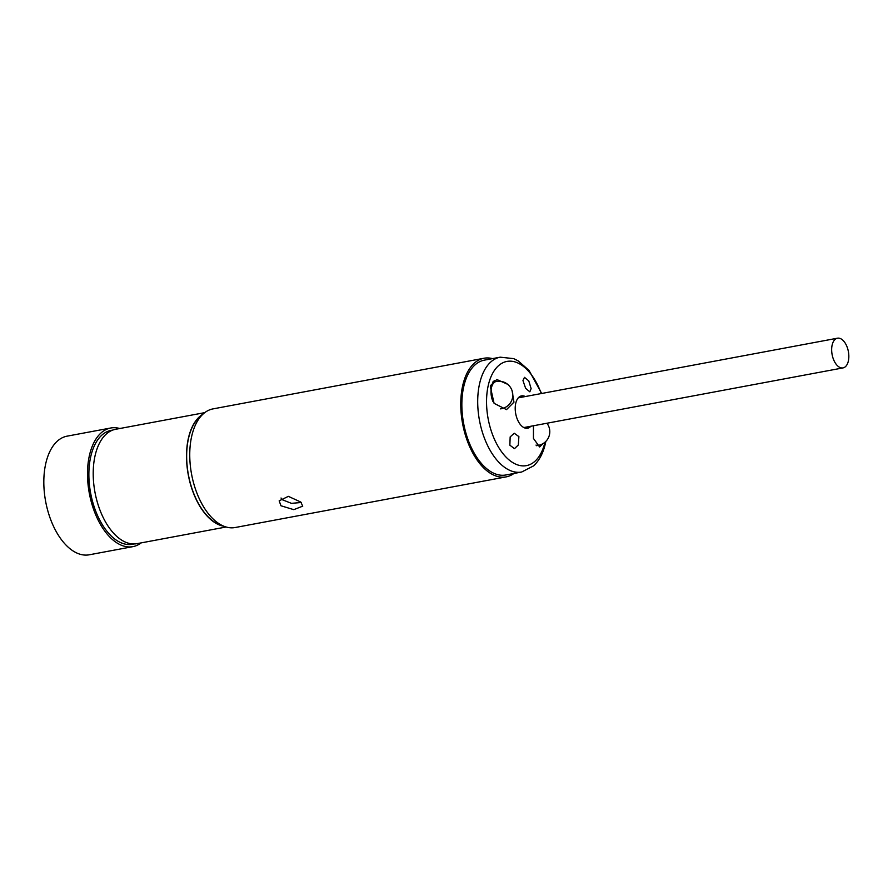 <?xml version="1.0" encoding="UTF-8"?>
<svg xmlns="http://www.w3.org/2000/svg" width="893" height="893" viewBox="0 0 893 893"><rect width="100%" height="100%" fill="white"/><g stroke="black" fill="none" stroke-linecap="round" stroke-linejoin="round"><path stroke-width="1.34" d="M281.027 498.015L282.3 499.723L291.431 503.339L301.231 502.513M506.152 476.884L235.149 527.529A60.344 33.041 79.4 0 1 199.675 499.533A60.344 33.041 79.4 0 1 191.705 436.208A60.344 33.041 79.4 0 1 212.981 408.894L483.984 358.249A60.344 33.041 -100.6 0 0 462.708 385.564A60.344 33.041 79.4 0 0 470.678 448.889A60.344 33.041 79.4 0 0 506.152 476.884A60.344 33.041 79.4 0 0 513.955 473.457M483.984 358.249A60.344 33.041 -100.6 0 1 492.489 358.618M300.785 502.045L302.727 506.164L293.775 509.657L280.938 505.762L279.185 500.817L288.361 496.352L300.785 502.045M119.774 428.517A60.344 33.041 79.4 0 0 110.732 428.004L67.053 436.164A60.344 33.041 -100.6 0 0 45.777 463.478A60.344 33.041 79.4 0 0 53.747 526.803A60.344 33.041 79.4 0 0 89.222 554.799L132.901 546.639A60.344 33.041 79.4 0 0 141.139 542.888M110.732 428.004A60.344 33.041 79.4 0 0 89.456 455.318A60.344 33.041 79.4 0 0 97.426 518.643A60.344 33.041 79.4 0 0 132.901 546.639M134.084 543.96L132.465 544.261A57.933 31.724 -100.6 0 1 98.397 517.393A57.933 31.724 -100.6 0 1 90.751 456.602A57.933 31.724 79.4 0 1 111.178 430.37L112.797 430.069M543.011 443.62L539.606 446.969L533.445 438.441L533.467 425.76M525.285 396.548A16.454 9.008 79.4 0 0 518.42 397.709A16.454 9.008 79.4 0 0 515.741 403.335A16.454 9.008 79.4 0 0 521.445 425.771A16.454 9.008 79.4 0 0 524.012 427.647A16.454 9.008 79.4 0 0 530.833 426.251M512.135 390.922L513.955 402.163L506.51 409.619L494.086 403.346L490.369 386.792L490.782 385.329L496.821 379.514L507.615 384.28M510.16 436.923L514.223 433.228L518.889 436.61L518.32 444.993L514.468 448.654L509.858 445.183L510.16 436.923M522.963 380.574L524.481 377.348L528.779 380.876L531.123 388.645L529.817 391.826L525.642 388.343L522.963 380.574M494.197 380.585L493.639 381.947M521.657 472.017L505.806 474.987A58.413 31.981 79.4 0 1 471.459 447.884A58.413 31.981 79.4 0 1 463.746 386.591A58.413 31.981 -100.6 0 1 484.341 360.147L500.192 357.178A58.413 31.981 -100.6 0 0 479.597 383.622A58.413 31.981 -100.6 0 0 487.31 444.926A58.413 31.981 -100.6 0 0 521.657 472.017L533.646 465.845C539.361 460.397 543.29 452.896 545.422 443.341L545.835 441.399M848.35 361.062A15.114 8.271 -100.6 0 1 843.025 367.905A15.114 8.271 -100.6 0 1 834.14 360.895A15.114 8.271 -100.6 0 1 832.142 345.044A15.114 8.271 -100.6 0 1 837.467 338.201A15.114 8.271 -100.6 0 1 846.352 345.211A15.114 8.271 -100.6 0 1 848.35 361.062M223.953 526.267A58.168 31.858 -100.6 0 1 188.289 474.897A58.168 31.858 -100.6 0 1 203.001 414.106M204.743 412.644L115.599 429.299A58.168 31.858 79.4 0 0 94.982 492.333A58.168 31.858 79.4 0 0 136.975 543.67L226.119 527.004M222.937 525.832A57.933 31.724 -100.6 0 1 188.423 474.875A57.933 31.724 -100.6 0 1 202.198 414.877M544.976 442.202A53.011 29.023 -100.6 0 1 506.454 457.529A53.011 29.023 -100.6 0 1 488.259 385.419A53.011 29.023 -100.6 0 1 512.504 361.352A53.011 29.023 -100.6 0 1 541.258 393.556M536.514 445.696L538.468 445.339A13.875 7.602 -100.6 0 1 536.001 445.082M500.616 408.882L501.442 408.726A13.875 7.602 -100.6 0 1 500.415 408.793M492.992 401.638A13.875 7.602 -100.6 0 1 491.451 387.729A13.875 7.602 79.4 0 1 496.352 381.445L492.489 382.159M541.671 393.478L529.024 370.405L518.163 360.861L513.676 358.629L500.192 357.178M538.468 445.339A13.875 13.875 0 0 0 546.929 423.249M501.442 408.726A13.875 13.875 0 0 0 512.437 398.155A13.875 13.875 0 0 0 496.352 381.445M843.025 367.905L523.834 427.557M837.467 338.201L518.286 397.854"/></g></svg>
